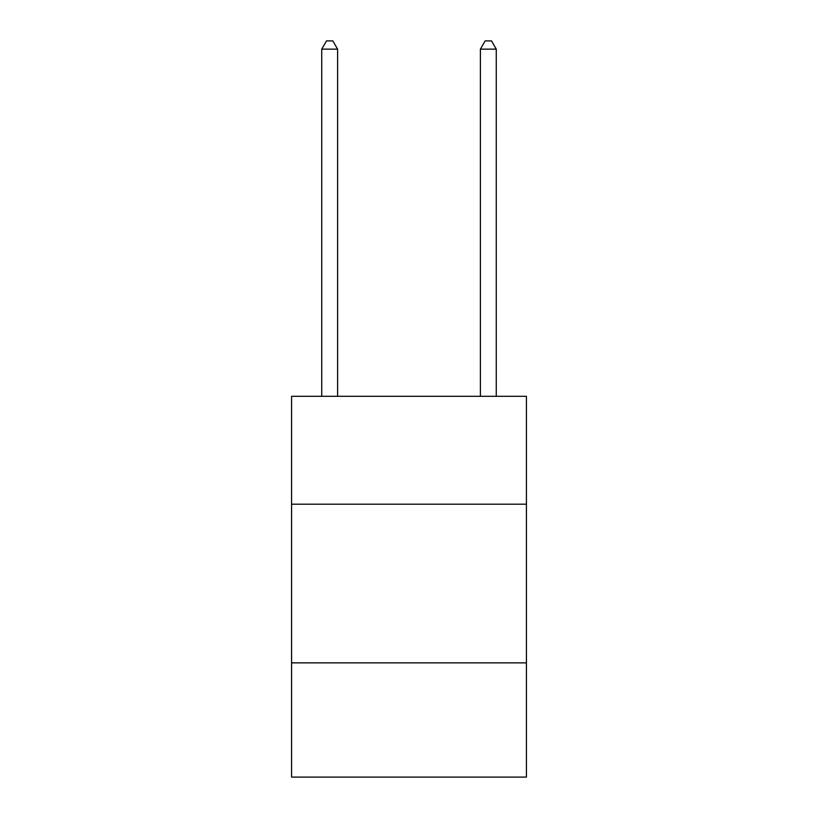 <?xml version="1.0" encoding="UTF-8"?>
<svg xmlns="http://www.w3.org/2000/svg" width="818" height="818" viewBox="0 0 818 818"><rect width="100%" height="100%" fill="white"/><g stroke="black" fill="none" stroke-linecap="round" stroke-linejoin="round"><path stroke-width="1.23" d="M526.414 504.195L526.414 396.311L291.586 396.311L291.586 504.195L526.414 504.195L526.414 777.1L291.586 777.1L291.586 504.195M526.414 662.866L291.586 662.866M337.599 396.311L337.599 49.152L321.74 49.152L321.74 396.311M321.74 49.152L326.494 40.9L332.844 40.9L337.599 49.152M496.26 396.311L496.26 49.152L480.401 49.152L480.401 396.311M480.401 49.152L485.156 40.9L491.506 40.9L496.26 49.152"/></g></svg>

